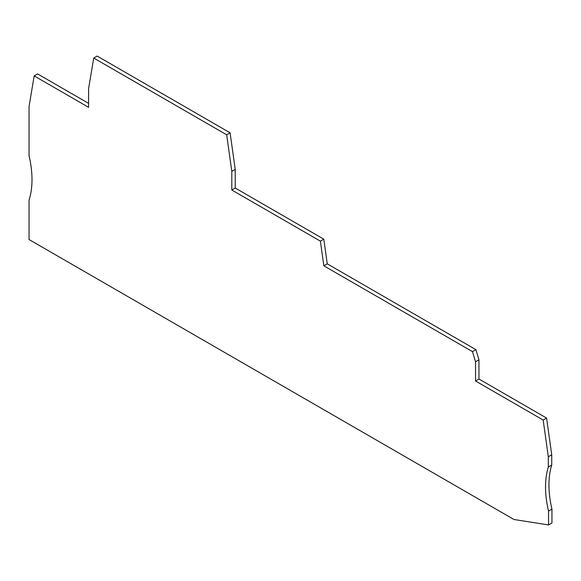 <?xml version="1.0" encoding="UTF-8"?>
<svg xmlns="http://www.w3.org/2000/svg" width="581" height="581" viewBox="0 0 581 581"><rect width="100%" height="100%" fill="white"/><g stroke="black" fill="none" stroke-linecap="round" stroke-linejoin="round"><path stroke-width="0.87" d="M551.95 509.079L548.537 511.048L548.537 524.941L551.95 522.965L551.95 509.079A90.549 52.283 -120 0 1 551.739 465.032L548.319 467.008L548.319 456.76L551.739 454.785L551.739 465.032M478.955 379.023L475.541 380.998L543.17 420.041L546.583 418.066L478.955 379.023L478.955 359.799L475.541 361.774L475.541 380.998M548.537 524.941L513.982 519.508L29.05 239.539L29.05 200.111A90.549 52.283 60 0 0 31.999 179.631A90.549 52.283 60 0 0 29.05 155.744L29.05 106.505L34.177 75.9L37.591 73.932L88.595 103.374M475.541 361.774L472.476 351.621L475.89 349.653L478.955 359.799M475.89 349.653L327.256 263.839L323.842 265.808L472.476 351.621M235.225 188.033L231.804 190.002L320.378 241.137L323.791 239.169L235.225 188.033L235.225 169.347L230.098 132.824L226.684 134.799L93.723 58.035L88.595 88.639L88.595 107.318L34.177 75.9M231.804 190.002L231.804 171.322L235.225 169.347M93.723 58.035L97.136 56.059L230.098 132.824M320.378 241.137L323.842 265.808M323.791 239.169L327.256 263.839M548.319 467.008A90.549 52.283 -120 0 0 548.537 511.048M231.804 171.322L226.684 134.799M543.17 420.041L548.319 456.76M546.583 418.066L551.739 454.785"/></g></svg>
